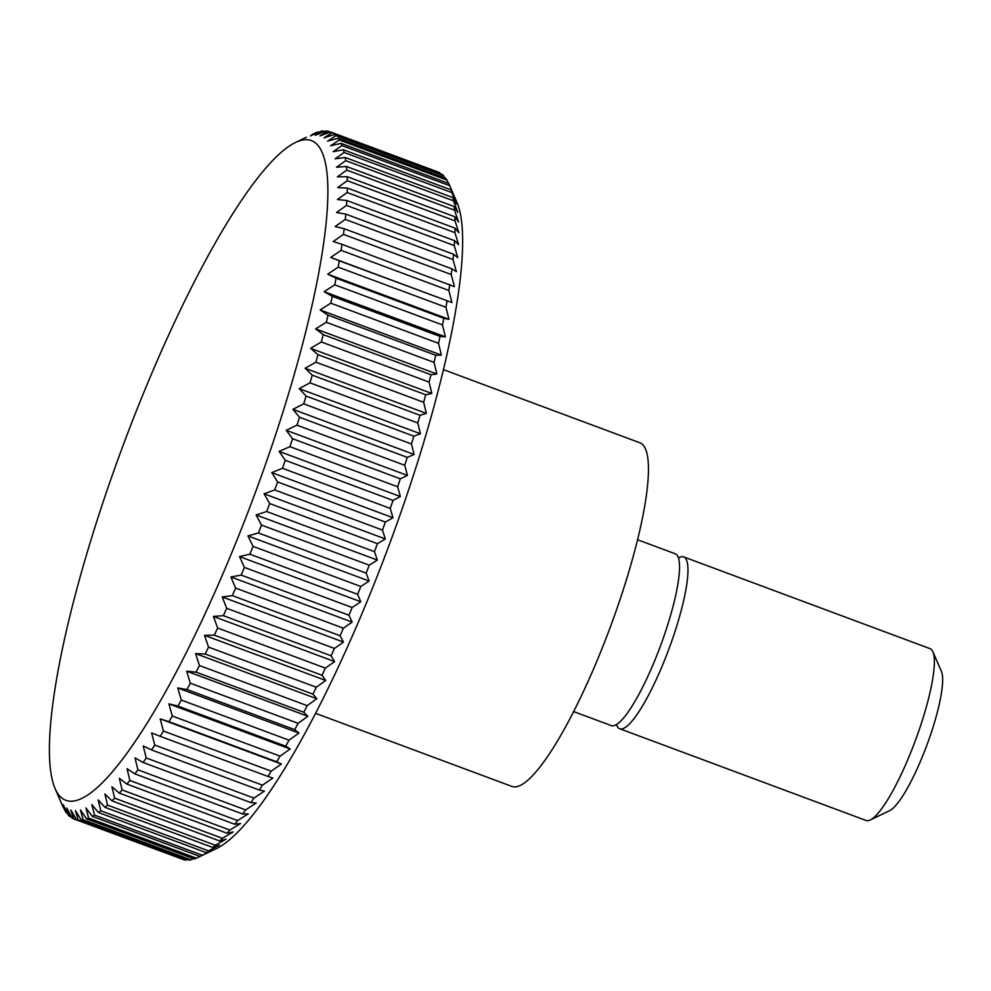 <?xml version="1.0" encoding="UTF-8"?>
<svg xmlns="http://www.w3.org/2000/svg" width="991" height="991" viewBox="0 0 991 991"><rect width="100%" height="100%" fill="white"/><g stroke="black" fill="none" stroke-linecap="round" stroke-linejoin="round"><path stroke-width="1.49" d="M315.547 713.309L511.951 786.433A183.347 36.556 -69.6 0 0 520.064 785.529A183.347 36.556 -69.6 0 0 616.427 610.097A183.347 36.556 -69.6 0 0 639.913 442.791L443.497 369.668M573.603 711.575L611.286 725.598A91.668 18.272 -69.6 0 0 615.349 725.152A91.668 18.272 -69.6 0 0 663.524 637.436A91.668 18.272 -69.6 0 0 675.267 553.783L637.585 539.748M616.476 724.532A91.668 18.272 -69.6 0 0 619.709 728.744A91.668 18.272 -69.6 0 0 623.76 728.286A91.668 18.272 -69.6 0 0 671.948 640.57A91.668 18.272 -69.6 0 0 683.691 556.917A91.668 18.272 -69.6 0 0 679.628 557.376A91.668 18.272 -69.6 0 0 678.501 557.983M619.709 728.744L866.109 820.486A91.668 18.272 -69.6 0 0 870.16 820.028A91.668 18.272 -69.6 0 0 870.259 819.978A91.668 18.272 -69.6 0 0 915.226 740.946A91.668 18.272 -69.6 0 0 932.903 651.756A91.668 18.272 -69.6 0 0 930.078 648.659L683.691 556.917M889.584 810.663A75.799 15.113 -69.6 0 0 889.658 810.626A75.799 15.113 -69.6 0 0 926.833 745.269A75.799 15.113 -69.6 0 0 941.45 671.526L932.903 651.756M193.542 858.664L190.916 859.816L83.157 819.693L80.432 809.944L86.539 818.826A366.695 73.111 -69.6 0 0 88.608 818.058L85.92 807.925L92.274 816.336A366.695 73.111 -69.6 0 0 94.504 815.073L91.841 804.581L98.443 812.509A366.695 73.111 -69.6 0 0 100.834 810.762L98.159 799.935L105.034 807.343A366.695 73.111 -69.6 0 0 107.561 805.113L104.873 794.002L111.995 800.877A366.695 73.111 -69.6 0 0 114.659 798.164L111.933 786.792L119.316 793.122A366.695 73.111 -69.6 0 0 122.104 789.938L119.341 778.344L126.959 784.116A366.695 73.111 -69.6 0 0 129.858 780.474L127.034 768.706L134.9 773.897A366.695 73.111 -69.6 0 0 137.91 769.809L134.999 757.88L143.113 762.488A366.695 73.111 -69.6 0 0 146.21 757.979L143.2 745.938L151.561 749.952A366.695 73.111 -69.6 0 0 154.732 745.046L151.611 732.919L160.195 736.325A366.695 73.111 -69.6 0 0 163.441 731.036L160.195 718.884L169.003 721.683A366.695 73.111 -69.6 0 0 172.298 716.022L168.916 703.87L177.946 706.063A366.695 73.111 -69.6 0 0 181.279 700.055L177.748 687.94L186.977 689.525A366.695 73.111 -69.6 0 0 190.334 683.195L186.642 671.167L196.069 672.158A366.695 73.111 -69.6 0 0 199.439 665.531L195.574 653.602L205.187 653.998A366.695 73.111 -69.6 0 0 208.556 647.111L204.505 635.33L214.291 635.144A366.695 73.111 -69.6 0 0 217.648 628.009L213.399 616.427L223.347 615.659A366.695 73.111 -69.6 0 0 226.679 608.313L222.232 596.941L232.328 595.616A366.695 73.111 -69.6 0 0 235.61 588.084L230.94 576.973L241.185 575.102A366.695 73.111 -69.6 0 0 244.418 567.409L239.525 556.595L249.881 554.192A366.695 73.111 -69.6 0 0 253.052 546.375L247.923 535.896L258.391 532.972A366.695 73.111 -69.6 0 0 261.488 525.069L256.124 514.936L266.678 511.517A366.695 73.111 -69.6 0 0 269.688 503.552L264.077 493.815L274.718 489.938A366.695 73.111 -69.6 0 0 277.616 481.936L271.769 472.608L282.472 468.285A366.695 73.111 -69.6 0 0 285.259 460.295L279.152 451.4L289.905 446.668A366.695 73.111 -69.6 0 0 292.556 438.703L286.201 430.292L296.99 425.164A366.695 73.111 -69.6 0 0 299.517 417.261L292.902 409.333L303.704 403.857A366.695 73.111 -69.6 0 0 306.083 396.053L299.208 388.633L310.01 382.836A366.695 73.111 -69.6 0 0 312.239 375.155L305.117 368.268L315.894 362.173A366.695 73.111 -69.6 0 0 317.962 354.654L310.579 348.324L321.332 341.969A366.695 73.111 -69.6 0 0 323.227 334.624L315.596 328.851L326.299 322.286A366.695 73.111 -69.6 0 0 328.009 315.15L320.13 309.96L330.771 303.196A366.695 73.111 -69.6 0 0 332.295 296.321L324.181 291.713L334.735 284.801A366.695 73.111 -69.6 0 0 336.073 278.186L327.724 274.173L338.191 267.149A366.695 73.111 -69.6 0 0 339.318 260.831L330.734 257.425L341.09 250.327A366.695 73.111 -69.6 0 0 342.031 244.331L333.224 241.531L343.456 234.384A366.695 73.111 -69.6 0 0 344.187 228.735L335.156 226.543L345.252 219.407A366.695 73.111 -69.6 0 0 345.785 214.118L336.544 212.532L346.491 205.422A366.695 73.111 -69.6 0 0 346.813 200.529L337.386 199.538L347.16 192.514A366.695 73.111 -69.6 0 0 347.259 188.03L337.646 187.633L347.259 180.721A366.695 73.111 -69.6 0 0 347.147 176.658L337.361 176.856L346.776 170.093A366.695 73.111 -69.6 0 0 346.454 166.463L336.506 167.244L345.735 160.666A366.695 73.111 -69.6 0 0 345.202 157.495L335.107 158.833L344.112 152.49A366.695 73.111 -69.6 0 0 343.382 149.777L333.137 151.66L341.945 145.578A366.695 73.111 -69.6 0 0 341.003 143.348L330.635 145.764L339.219 139.966A366.695 73.111 -69.6 0 0 338.067 138.232L327.6 141.156L335.949 135.693A366.695 73.111 -69.6 0 0 334.599 134.442L324.045 137.86L332.146 132.744A366.695 73.111 -69.6 0 0 330.622 132.001L319.982 135.878L327.848 131.159A366.695 73.111 -69.6 0 0 326.126 130.911L315.423 135.234L323.041 130.923A366.695 73.111 -69.6 0 0 321.134 131.184L310.394 135.928L317.752 132.051A366.695 73.111 -69.6 0 0 315.683 132.819L312.029 134.541M81.423 798.573A352.028 70.188 -69.6 0 0 277.616 428.645A352.028 70.188 -69.6 0 0 295.937 142.27A352.028 70.188 -69.6 0 0 295.566 142.444A352.028 70.188 -69.6 0 0 122.909 445.938A352.028 70.188 -69.6 0 0 55.025 788.44A352.028 70.188 -69.6 0 0 81.423 798.573M92.274 816.336L200.033 856.459L216.484 848.556A352.028 70.188 -69.6 0 0 389.141 545.062A352.028 70.188 -69.6 0 0 457.024 202.56L449.121 184.301A366.695 73.111 -69.6 0 0 448.75 183.471L341.003 143.348M332.146 132.744L439.905 172.868A366.695 73.111 -69.6 0 0 438.369 172.124L330.622 132.001M439.905 172.868L440.425 173.846M335.949 135.693L443.708 175.816A366.695 73.111 -69.6 0 0 442.358 174.565L334.599 134.442M443.708 175.816L444.761 177.959M339.219 139.966L446.978 180.089A366.695 73.111 -69.6 0 0 445.826 178.355L338.067 138.232M446.978 180.089L448.465 183.372M341.945 145.578L449.703 185.701A366.695 73.111 -69.6 0 0 449.121 184.301M449.703 185.701L454.374 196.8L451.14 189.9L343.382 149.777M344.112 152.49L451.871 192.613A366.695 73.111 -69.6 0 0 451.14 189.9M451.871 192.613L456.331 203.973L452.961 197.618L345.202 157.495M345.735 160.666L453.494 200.789A366.695 73.111 -69.6 0 0 452.961 197.618M453.494 200.789L457.731 212.371L454.212 206.586L346.454 166.463M346.776 170.093L454.535 210.216A366.695 73.111 -69.6 0 0 454.212 206.586M454.535 210.216L458.585 221.996L454.906 216.781L347.147 176.658M347.259 180.721L455.018 220.844A366.695 73.111 -69.6 0 0 454.906 216.781M455.018 220.844L458.883 232.774L455.018 228.153L347.259 188.03M347.16 192.514L454.919 232.637A366.695 73.111 -69.6 0 0 455.018 228.153M454.919 232.637L458.61 244.678L454.559 240.652L346.813 200.529M346.491 205.422L454.25 245.557A366.695 73.111 -69.6 0 0 454.559 240.652M454.25 245.557L457.78 257.672L453.531 254.241L345.785 214.118M345.252 219.407L453.011 259.531A366.695 73.111 -69.6 0 0 453.531 254.241M453.011 259.531L456.393 271.683L451.946 268.858L344.187 228.735M343.456 234.384L451.215 274.507A366.695 73.111 -69.6 0 0 451.946 268.858M451.215 274.507L454.448 286.672L342.031 244.331M341.09 250.327L448.849 290.45A366.695 73.111 -69.6 0 0 449.79 284.454M448.849 290.45L451.97 302.565L339.318 260.831M338.191 267.149L445.95 307.272A366.695 73.111 -69.6 0 0 447.077 300.954M445.95 307.272L448.948 319.313L443.832 318.309L336.073 278.186M334.735 284.801L442.494 324.924A366.695 73.111 -69.6 0 0 443.832 318.309M442.494 324.924L445.405 336.853L440.054 336.445L332.295 296.321M330.771 303.196L438.53 343.32A366.695 73.111 -69.6 0 0 440.054 336.445M438.53 343.32L441.367 355.1L435.767 355.274L328.009 315.15M326.299 322.286L434.058 362.409A366.695 73.111 -69.6 0 0 435.767 355.274M434.058 362.409L436.82 373.991L430.986 374.747L323.227 334.624M321.332 341.969L429.091 382.092A366.695 73.111 -69.6 0 0 430.986 374.747M429.091 382.092L431.803 393.452L425.709 394.777L317.962 354.654M315.894 362.173L423.653 402.296A366.695 73.111 -69.6 0 0 425.709 394.777M423.653 402.296L426.341 413.408L419.998 415.279L312.239 375.155M310.01 382.836L417.768 422.959A366.695 73.111 -69.6 0 0 419.998 415.279M417.768 422.959L420.444 433.773L413.842 436.176L306.083 396.053M303.704 403.857L411.451 443.98A366.695 73.111 -69.6 0 0 413.842 436.176M411.451 443.98L414.127 454.473L407.276 457.384L299.517 417.261M296.99 425.164L404.749 465.287A366.695 73.111 -69.6 0 0 407.276 457.384M404.749 465.287L407.437 475.432L400.314 478.826L292.556 438.703M289.905 446.668L397.664 486.792A366.695 73.111 -69.6 0 0 400.314 478.826M397.664 486.792L400.376 496.541L393.006 500.418L285.259 460.295M282.472 468.285L390.231 508.408A366.695 73.111 -69.6 0 0 393.006 500.418M390.231 508.408L392.993 517.748L385.375 522.059L277.616 481.936M274.718 489.938L382.476 530.061A366.695 73.111 -69.6 0 0 385.375 522.059M382.476 530.061L385.313 538.955L377.447 543.675L269.688 503.552M266.678 511.517L374.437 551.64A366.695 73.111 -69.6 0 0 377.447 543.675M374.437 551.64L377.348 560.076L369.247 565.192L261.488 525.069M258.391 532.972L366.15 573.095A366.695 73.111 -69.6 0 0 369.247 565.192M366.15 573.095L369.147 581.036L360.811 586.499L253.052 546.375M249.881 554.192L357.64 594.315A366.695 73.111 -69.6 0 0 360.811 586.499M357.64 594.315L360.749 601.735L352.177 607.533L244.418 567.409M241.185 575.102L348.943 615.225A366.695 73.111 -69.6 0 0 352.177 607.533M348.943 615.225L352.177 622.113L343.369 628.207L235.61 588.084M232.328 595.616L340.086 635.739A366.695 73.111 -69.6 0 0 343.369 628.207M340.086 635.739L343.456 642.081L334.438 648.436L226.679 608.313M223.347 615.659L331.105 655.782A366.695 73.111 -69.6 0 0 334.438 648.436M331.105 655.782L334.624 661.567L325.407 668.132L217.648 628.009M214.291 635.144L322.05 675.267A366.695 73.111 -69.6 0 0 325.407 668.132M322.05 675.267L325.729 680.47L316.315 687.234L208.556 647.111M205.187 653.998L312.945 694.121A366.695 73.111 -69.6 0 0 316.315 687.234M312.945 694.121L316.798 698.742L307.198 705.654L199.439 665.531M196.069 672.158L303.828 712.281A366.695 73.111 -69.6 0 0 307.198 705.654M303.828 712.281L307.867 716.307L298.093 723.331L190.334 683.195M186.977 689.525L294.736 729.649A366.695 73.111 -69.6 0 0 298.093 723.331M294.736 729.649L298.972 733.08L289.025 740.178L181.279 700.055M177.946 706.063L285.705 746.186A366.695 73.111 -69.6 0 0 289.025 740.178M285.705 746.186L290.152 748.998L280.057 756.145L172.298 716.022M169.003 721.683L276.762 761.806A366.695 73.111 -69.6 0 0 280.057 756.145M276.762 761.806L281.419 764.024L271.2 771.159L163.441 731.036M160.195 736.325L267.954 776.448A366.695 73.111 -69.6 0 0 271.2 771.159M267.954 776.448L272.847 778.059L262.491 785.169L154.732 745.046M151.561 749.952L259.32 790.075A366.695 73.111 -69.6 0 0 262.491 785.169M259.32 790.075L264.436 791.078L253.969 798.102L146.21 757.979M143.113 762.488L250.872 802.611A366.695 73.111 -69.6 0 0 253.969 798.102M250.872 802.611L256.223 803.02L245.669 809.932L137.91 769.809M134.9 773.897L242.659 814.02A366.695 73.111 -69.6 0 0 245.669 809.932M242.659 814.02L248.258 813.834L237.617 820.598L129.858 780.474M126.959 784.116L234.718 824.239A366.695 73.111 -69.6 0 0 237.617 820.598M234.718 824.239L240.565 823.484L229.862 830.062L122.104 789.938M119.316 793.122L227.075 833.245A366.695 73.111 -69.6 0 0 229.862 830.062M227.075 833.245L233.17 831.932L222.418 838.287L114.659 798.164M111.995 800.877L219.754 841A366.695 73.111 -69.6 0 0 222.418 838.287M219.754 841L226.097 839.142L215.32 845.236L107.561 805.113M105.034 807.343L212.792 847.478A366.695 73.111 -69.6 0 0 215.32 845.236M212.792 847.478L219.395 845.075L208.593 850.885L100.834 810.762M98.443 812.509L206.202 852.632A366.695 73.111 -69.6 0 0 208.593 850.885M206.202 852.632L213.065 849.721L202.263 855.208L94.504 815.073M200.033 856.459A366.695 73.111 -69.6 0 0 202.263 855.208M86.539 818.826L194.298 858.949A366.695 73.111 -69.6 0 0 196.367 858.181L88.608 818.058M200.021 856.459L196.367 858.181M187.435 859.482L185.924 860.089L78.165 819.966L75.403 810.626L81.262 819.953L189.008 860.077A366.695 73.111 -69.6 0 0 190.916 859.816M181.687 858.912L73.681 818.876L70.844 809.981L76.456 819.718L184.215 859.841A366.695 73.111 -69.6 0 0 185.924 860.089M81.262 819.953A366.695 73.111 -69.6 0 0 83.157 819.693M76.456 819.718A366.695 73.111 -69.6 0 0 78.165 819.966M71.625 817.154L69.692 816.435L66.781 807.999L72.145 818.132A366.695 73.111 -69.6 0 0 73.681 818.876M67.289 813.041L66.224 812.645L63.226 804.704L68.342 815.184A366.695 73.111 -69.6 0 0 69.692 816.435M63.585 807.628L65.084 810.911A366.695 73.111 -69.6 0 0 66.224 812.645M55.025 788.44L62.928 806.699A366.695 73.111 -69.6 0 0 63.3 807.529M317.752 132.051L318.507 132.336M323.041 130.923L324.614 131.518M327.848 131.159L330.362 132.088M330.734 257.425L451.97 302.565M327.724 274.173L448.948 319.313M324.181 291.713L445.405 336.853M320.13 309.96L441.367 355.1M315.596 328.851L436.82 373.991M310.579 348.324L431.803 393.452M305.117 368.268L426.341 413.408M299.208 388.633L420.444 433.773M292.902 409.333L414.127 454.473M286.201 430.292L407.437 475.432M279.152 451.4L400.376 496.541M271.769 472.608L392.993 517.748M264.077 493.815L385.313 538.955M256.124 514.936L377.348 560.076M247.923 535.896L369.147 581.036M239.525 556.595L360.749 601.735M230.94 576.973L352.177 622.113M222.232 596.941L343.456 642.081M213.399 616.427L334.624 661.567M204.505 635.33L325.729 680.47M195.574 653.602L316.798 698.742M186.642 671.167L307.867 716.307M177.748 687.94L298.972 733.08M168.916 703.87L290.152 748.998M160.195 718.884L281.419 764.024M889.658 810.626L870.259 819.978M295.566 142.444L306.368 137.229"/></g></svg>
